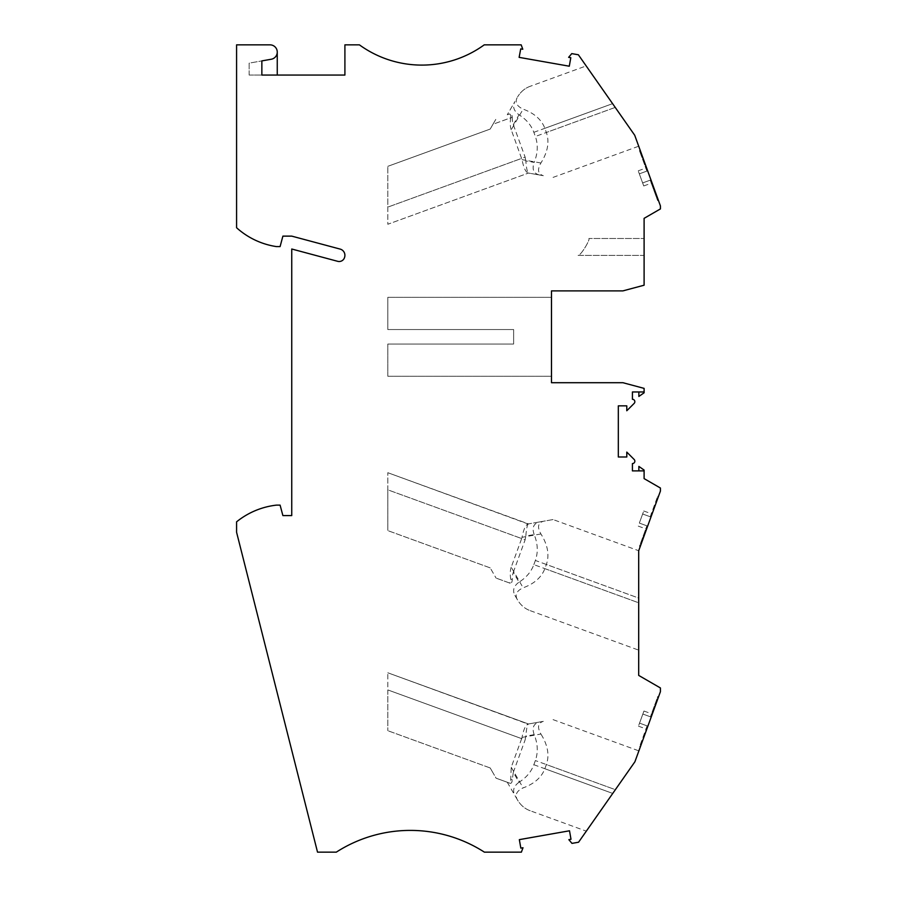 <?xml version="1.0" encoding="UTF-8"?>
<svg xmlns="http://www.w3.org/2000/svg" width="897" height="897" viewBox="0 0 897 897"><rect width="100%" height="100%" fill="white"/><g stroke="black" fill="none" stroke-linecap="round" stroke-linejoin="round"><path stroke-width="0.67" stroke-dasharray="4.49 3.36" d="M632.419 470.891L632.419 463.57A2.411 2.411 -0.2 0 0 634.134 459.443L626.79 452.099L626.79 456.999L618.325 456.999L618.325 405.859L626.79 405.859L626.79 410.748L634.134 403.415A2.411 2.411 -0.2 0 0 632.419 399.288L632.419 391.967L638.866 391.967L638.866 396.452L644.102 392.785L644.102 388.379L622.91 382.705L551.487 382.705L551.487 290.886L622.91 290.886L644.102 285.212L644.102 218.352L660.416 208.923L660.416 205.895L634.706 135.245L578.363 54.773L571.759 53.618L568.631 57.341L570.795 57.722L569.292 66.21L519.128 57.363L520.72 48.898L522.783 49.257L521.179 44.85L484.234 44.85A106.306 106.306 179.8 0 1 359.405 44.85L344.908 44.85L344.908 75.056L277.251 75.056L277.251 52.093A7.243 7.243 179.8 0 0 270.008 44.85L236.584 44.85L236.584 227.737A76.514 76.514 179.8 0 0 276.444 246.597L280.088 246.597L282.891 236.124L291.749 236.124L340.131 249.086A6.447 6.447 179.8 0 1 344.639 257.159A5.64 5.64 179.8 0 1 337.687 261.319L291.749 249.007L291.749 515.584L282.891 515.584L280.088 505.123L276.467 505.123A77.31 77.31 179.8 0 0 236.584 521.83L236.584 532.28L317.527 852.15L336.308 852.15A136.916 136.916 179.8 0 1 484.391 852.15L521.392 852.15L522.996 847.743L520.832 848.125L519.341 839.637L569.505 830.79L570.997 839.278L568.844 839.659L571.972 843.382L578.565 842.227L634.919 761.755L660.416 691.688L660.416 687.954L638.698 675.407L638.698 550.724L660.416 491.063L660.416 488.024L644.102 478.606L644.102 470.073L638.866 466.406L638.866 470.891L632.419 470.891M271.264 59.236A7.243 7.243 179.8 0 0 277.251 52.093M249.153 75.056L261.857 75.056L249.153 75.056L249.153 63.138L261.857 60.895L249.153 63.138L249.153 75.056M261.857 60.895L261.857 75.056M387.807 376.258L387.807 344.044L387.807 376.258L551.487 376.258L551.487 297.333L387.807 297.333L551.487 297.333L551.487 376.258L387.807 376.258M638.866 470.891L644.102 470.891M640.211 546.565L658.398 496.613L640.211 546.565L639.46 546.284L646.905 525.833L641.108 541.743L639.46 546.284L640.211 546.565M650.213 516.75L657.636 496.344L650.213 516.75L651.312 513.723L650.213 516.75L642.644 514.003L650.213 516.75L642.644 514.003L643.743 510.976L639.337 523.074L642.644 514.003L650.213 516.75M639.337 523.074L646.905 525.833L639.337 523.074M521.662 738.635L511.234 767.271L510.718 779.224C510.886 781.881 510.393 783.126 509.249 782.98L496.097 778.192L510.135 783.294L496.097 778.192L492.969 772.766L496.097 778.192L510.135 783.294C511.368 783.552 512.075 782.386 512.277 779.796L513.308 772.384L519.004 782.251C526.236 777.733 531.181 771.891 533.85 764.715L535.363 760.555C538.234 752.404 537.841 743.77 534.175 734.643L525.821 736.112L525.126 739.902L387.807 689.916L387.807 730.696L387.807 672.784L387.807 689.916L521.662 738.635L522.02 737.39C523.59 729.508 525.586 725.068 528.019 724.058L543.335 721.356C537.92 723.06 537.112 727.288 540.925 734.049L522.02 737.39M519.004 782.251C513.701 786.176 512.333 790.582 514.9 795.471L517.591 800.135C520.776 805.349 525.003 808.892 530.25 810.765L586.313 831.16L634.919 761.755L638.877 750.879L634.919 761.755L615.364 789.674L535.363 760.555M641.108 541.743L641.871 542.023L641.108 541.743M658.398 496.613L657.636 496.344L658.398 496.613M507.265 782.251L514.9 795.471M544.849 568.631L638.698 602.795L638.698 650.146L638.698 550.724L638.698 598.075L535.363 560.468C538.234 552.317 537.841 543.683 534.175 534.556L525.821 536.025L525.126 539.815L387.807 489.829L387.807 472.697L387.807 530.609L387.807 489.829L521.662 538.548L511.234 567.184L523.142 587.804C534.309 583.712 541.553 577.32 544.849 568.631L546.363 564.471C549.603 555.108 547.787 544.939 540.925 533.962C537.112 527.201 537.92 522.973 543.335 521.269L528.019 523.971C525.586 524.98 523.59 529.421 522.02 537.303L521.662 538.548M510.135 583.207L496.097 578.105L510.135 583.207C511.368 583.465 512.075 582.299 512.277 579.709A34.075 16.112 60 0 1 513.308 572.297L519.004 582.164C526.236 577.646 531.181 571.804 533.85 564.628L638.698 602.795L638.698 598.075L546.363 564.471M658.611 696.666L640.424 746.618L658.611 696.666L657.849 696.386L650.415 716.804L657.849 696.386L658.611 696.666M647.118 725.886L639.673 746.338L647.118 725.886L646.008 728.913L647.118 725.886L639.55 723.128L647.118 725.886L639.55 723.128L638.44 726.155L642.846 714.046L650.415 716.804L642.846 714.046L639.55 723.128L647.118 725.886M640.424 746.618L639.673 746.338L640.424 746.618M641.321 741.797L642.084 742.077L641.321 741.797M490.199 767.967L387.807 730.696L490.199 767.967L492.969 772.766L490.199 767.967M513.308 772.384L525.126 739.902M543.335 721.356L528.468 723.98L387.807 672.784L528.019 724.058M534.175 734.643C531.809 727.803 533.536 723.61 539.366 722.063L528.468 723.98C527.369 724.428 526.483 728.465 525.821 736.112M650.415 716.804L642.846 714.046L650.415 716.804M642.846 714.046L643.956 711.018L642.846 714.046M530.25 810.765C525.003 808.892 520.776 805.349 517.591 800.135L517.087 799.249C514.833 794.585 516.851 790.806 523.142 787.891C534.309 783.799 541.553 777.407 544.849 768.718L546.363 764.558C549.603 755.196 547.787 745.026 540.925 734.049M511.234 129.762A39.827 16.112 120 0 1 510.718 117.81L492.969 124.268L490.199 129.067L387.807 166.337L490.199 129.067L496.097 118.853L492.969 124.268L512.277 117.249C512.075 114.648 511.368 113.482 510.135 113.74L507.265 114.782L514.9 101.563C512.333 106.463 513.701 110.869 519.004 114.794C526.236 119.301 531.181 125.143 533.85 132.319L535.363 136.479C538.234 144.63 537.841 153.275 534.175 162.391L525.821 160.922C526.483 168.569 527.369 172.616 528.468 173.054L528.019 172.975C525.586 171.966 523.59 167.526 522.02 159.655L511.234 129.762L523.142 109.142C534.309 113.235 541.553 119.626 544.849 128.316L546.363 132.476C549.603 141.838 547.787 152.008 540.925 162.985C537.112 169.746 537.92 173.984 543.335 175.677L528.019 172.975M512.277 117.249A34.075 16.112 -60 0 0 513.308 124.661L525.126 157.132L387.807 207.117L387.807 224.261L528.479 173.054L387.807 224.261L387.807 166.337L387.807 207.117L521.662 158.399M543.335 175.677L528.468 173.054M644.102 391.967L638.866 391.967M513.633 344.044L387.807 344.044L513.633 344.044L513.633 329.547L387.807 329.547L387.807 297.333L387.807 329.547L513.633 329.547L513.633 344.044M510.718 117.81C510.886 115.164 510.393 113.908 509.249 114.065L510.135 113.74M525.126 157.132L525.821 160.922M509.249 114.065L507.265 114.782L514.9 101.563M533.85 764.715L612.729 793.43L586.313 831.16M544.849 768.718L612.729 793.43L615.364 789.674L546.363 764.558M517.087 97.784C514.833 102.449 516.851 106.238 523.142 109.142M530.25 86.28C525.003 88.153 520.776 91.685 517.591 96.898C520.776 91.685 525.003 88.153 530.25 86.28L586.167 65.93L634.706 135.245L615.219 107.416L535.363 136.479M544.849 128.316L612.584 103.66L615.219 107.416L546.363 132.476M539.366 174.971C533.536 173.435 531.809 169.241 534.175 162.391M553.068 177.393L638.698 146.222L634.706 135.245L638.698 146.222M533.85 132.319L612.584 103.66L586.167 65.93M640.211 150.382L658.398 200.334L640.211 150.382L639.46 150.662L646.894 171.092L645.795 168.064L646.894 171.092L639.326 173.85L638.227 170.822L642.633 182.932L650.202 180.174L657.636 200.614L650.202 180.174L651.3 183.201L650.202 180.174L642.633 182.932L643.732 185.959L642.633 182.932L650.202 180.174L642.633 182.932L639.326 173.85L646.894 171.092L639.326 173.85L646.894 171.092L639.46 150.662L641.108 155.203L641.871 154.923L641.108 155.203L639.46 150.662L640.211 150.382M657.636 200.614L658.398 200.334L657.636 200.614M644.102 255.387L644.102 238.479L644.102 255.387L578.083 255.387C580.695 255.914 590.54 239.342 588.869 238.479L644.102 238.479L588.869 238.479C590.54 239.342 580.695 255.914 578.083 255.387L644.102 255.387M534.175 534.556C531.809 527.716 533.536 523.523 539.366 521.976L553.068 519.554L638.698 550.724M514.9 595.384L517.591 600.048C520.776 605.262 525.003 608.805 530.25 610.678C525.003 608.805 520.776 605.262 517.591 600.048L514.9 595.384C512.333 590.495 513.701 586.077 519.004 582.164M530.25 610.678L638.698 650.146M517.087 599.162C514.833 594.498 516.851 590.719 523.142 587.804M553.068 519.554L543.335 521.269M539.366 521.976L528.468 523.893L387.807 472.697L528.019 523.971M528.468 523.893C527.369 524.341 526.483 528.378 525.821 536.025M490.199 567.879L387.807 530.609L490.199 567.879L496.097 578.105L490.199 567.879M513.308 572.297L525.126 539.815M511.234 567.184A39.827 16.112 -120 0 0 510.718 579.137C510.886 581.783 510.393 583.039 509.249 582.893M533.85 564.628L535.363 560.468M528.479 723.98L387.807 672.784L528.479 723.98M510.718 779.224L512.277 779.796M511.234 767.271L523.142 787.891M513.308 124.661L519.004 114.794M540.925 162.985L522.02 159.655M540.925 533.962L522.02 537.303M510.718 579.137L512.277 579.709M643.743 510.976L651.312 513.723M638.238 526.102L645.806 528.86M638.44 726.155L646.008 728.913M643.956 711.018L651.525 713.777M643.732 185.959L651.3 183.201M638.227 170.822L645.795 168.064M553.068 719.641L638.877 750.879"/><path stroke-width="1.35" d="M271.264 59.236L261.857 60.895L271.264 59.236A7.243 7.243 179.8 0 0 277.229 51.465A7.243 7.243 179.8 0 0 270.008 44.85L236.584 44.85L236.584 227.737A76.514 76.514 179.8 0 0 276.444 246.597L280.088 246.597L282.891 236.124L291.749 236.124L340.131 249.086A6.447 6.447 179.8 0 1 344.639 257.159A5.64 5.64 179.8 0 1 337.687 261.319L291.749 249.007L291.749 515.584L282.891 515.584L280.088 505.123L276.467 505.123A77.31 77.31 179.8 0 0 236.584 521.83L236.584 532.28L317.527 852.15L336.308 852.15A136.916 136.916 179.8 0 1 484.391 852.15L521.392 852.15L522.996 847.743L520.832 848.125L519.341 839.637L569.505 830.79L570.997 839.278L568.844 839.659L571.972 843.382L578.565 842.227L634.919 761.755L660.416 691.688L660.416 687.954L638.698 675.407L638.698 550.724L660.416 491.063L660.416 488.024L644.102 478.606L644.102 470.891L632.419 470.891L632.419 463.57A2.411 2.411 -0.2 0 0 634.134 459.443L626.79 452.099L626.79 456.999L618.325 456.999L618.325 405.859L626.79 405.859L626.79 410.748L634.134 403.415A2.411 2.411 -0.2 0 0 632.419 399.288L632.419 391.967L644.102 391.967L644.102 388.379L622.91 382.705L551.487 382.705L551.487 290.886L622.91 290.886L644.102 285.212L644.102 218.352L660.416 208.923L660.416 205.895L634.706 135.245L578.363 54.773L571.759 53.618L568.631 57.341L570.795 57.722L569.292 66.21L519.128 57.363L520.72 48.898L522.783 49.257L521.179 44.85L484.234 44.85A106.306 106.306 179.8 0 1 359.405 44.85L344.908 44.85L344.908 75.056L261.857 75.056L277.251 75.056L277.251 52.093M261.857 60.895L261.857 75.056M638.866 470.891L638.866 466.406L644.102 470.073L644.102 470.891M644.102 391.967L644.102 392.785L638.866 396.452L638.866 391.967"/></g></svg>
